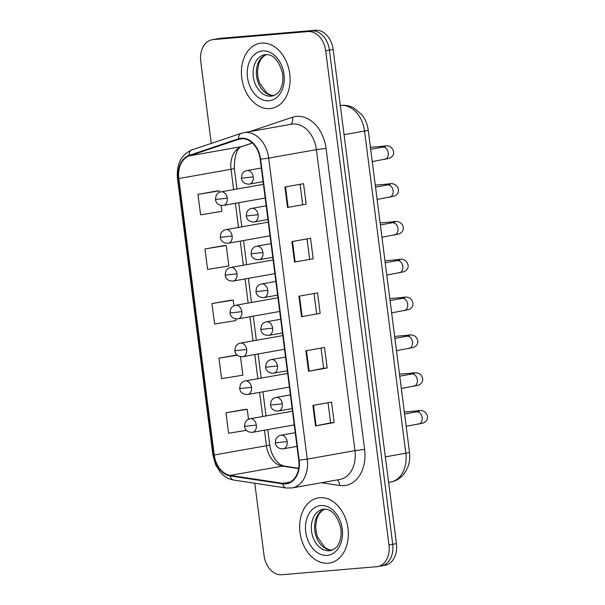 <?xml version="1.0" encoding="UTF-8"?>
<svg xmlns="http://www.w3.org/2000/svg" width="605" height="605" viewBox="0 0 605 605"><rect width="100%" height="100%" fill="white"/><g stroke="black" fill="none" stroke-linecap="round" stroke-linejoin="round"><path stroke-width="0.91" d="M261.557 43.099A33.063 24.026 -100.1 0 0 259.976 43.31A33.063 24.026 -100.1 0 0 241.917 78.983A33.063 24.026 -100.1 0 0 269.951 108.628A33.063 24.026 -100.1 0 0 271.532 108.424A33.063 24.026 -100.1 0 0 289.583 72.751A33.063 24.026 -100.1 0 0 261.557 43.099A33.063 24.026 -100.1 0 0 259.976 43.31A33.063 24.026 -100.1 0 0 241.917 78.983A33.063 24.026 -100.1 0 0 269.951 108.628A33.063 24.026 -100.1 0 0 271.532 108.424A33.063 24.026 -100.1 0 0 289.583 72.751A33.063 24.026 -100.1 0 0 261.557 43.099M319.788 497.696A33.063 24.026 -100.1 0 0 318.207 497.9A33.063 24.026 -100.1 0 0 300.156 533.572A33.063 24.026 -100.1 0 0 328.182 563.225A33.063 24.026 -100.1 0 0 329.763 563.013A33.063 24.026 -100.1 0 0 347.822 527.341A33.063 24.026 -100.1 0 0 319.788 497.696A33.063 24.026 -100.1 0 0 318.207 497.9A33.063 24.026 -100.1 0 0 300.156 533.572A33.063 24.026 -100.1 0 0 328.182 563.225A33.063 24.026 -100.1 0 0 329.763 563.013A33.063 24.026 -100.1 0 0 347.822 527.341A33.063 24.026 -100.1 0 0 319.788 497.696M241.418 138.742A22.045 16.017 79.9 0 1 260.21 159.228L298.772 460.246A22.045 16.017 79.9 0 1 286.634 483.304A22.045 16.017 79.9 0 1 282.754 483.35L230.218 475.386A22.045 16.017 79.9 0 1 214.246 454.998L178.83 178.536A22.045 16.017 79.9 0 1 189.289 155.901L238.688 139.309A22.045 16.017 79.9 0 1 240.366 138.878A22.045 16.017 79.9 0 1 241.418 138.742M241.35 138.197A22.597 16.418 -100.1 0 0 238.544 138.779L189.153 155.372A22.597 16.418 -100.1 0 0 178.43 178.566L213.845 455.028A22.597 16.418 -100.1 0 0 230.218 475.931L282.754 483.887A22.597 16.418 -100.1 0 0 299.173 460.216L260.611 159.198A22.597 16.418 -100.1 0 0 241.35 138.197M254.796 483.244L264.06 555.541A20.668 15.019 -100.1 0 0 281.673 574.75L376.62 566.711A20.668 15.019 -100.1 0 0 377.603 566.582L381.332 565.917A20.668 15.019 -100.1 0 0 392.713 544.303L329.407 50.117A20.668 15.019 -100.1 0 0 311.794 30.908L216.847 38.947A20.668 15.019 -100.1 0 0 215.864 39.083A20.668 15.019 -100.1 0 1 216.847 38.947L311.794 30.908A20.668 15.019 -100.1 0 1 329.407 50.117L392.713 544.303A20.668 15.019 -100.1 0 1 381.332 565.917A20.668 15.019 -100.1 0 1 380.348 566.053M328.039 402.718L330.617 422.88L315.523 425.882L334.164 422.577L331.54 402.098L312.898 405.403L315.523 425.882M330.617 422.872L334.164 422.577M321.043 348.109L323.63 368.279L308.527 371.273L327.169 367.969L324.545 347.489L305.903 350.802L308.527 371.273M323.622 368.271L327.169 367.969M306.183 204.15L287.541 207.462L306.183 204.15L303.559 183.67L284.917 186.983L287.541 207.462M313.178 258.759L294.537 262.063L313.178 258.759L310.554 238.279L291.912 241.584L294.537 262.063M320.174 313.36L301.532 316.672L320.174 313.36L317.549 292.888L298.908 296.193L301.532 316.672M377.603 566.582A20.668 15.019 -100.1 0 0 388.985 544.961L325.679 50.782A20.668 15.019 -100.1 0 0 308.066 31.573L213.119 39.612A20.668 15.019 -100.1 0 0 212.136 39.741A20.668 15.019 -100.1 0 0 200.754 61.362L211.266 143.408M244.594 409.479L225.945 412.769L228.569 433.24L246.424 430.336M223.608 245.66L204.959 248.95L207.583 269.429L228.871 265.966L226.247 245.486L223.419 245.675M216.613 191.059L197.964 194.341L200.588 214.82L221.876 211.357L221.112 205.42M236.994 354.961L218.949 358.16L221.574 378.639L242.862 375.176L240.487 356.678M230.603 300.269L211.954 303.559L214.578 324.03L235.867 320.567L235.648 318.865M316.634 313.67L314.048 293.508M309.639 259.069L307.053 238.899M302.644 204.46L300.057 184.298M233.969 305.797L233.243 300.095L230.414 300.277M211.954 303.559L233.243 300.095M204.959 248.95L226.247 245.486M219.441 192.352L219.252 190.877L216.424 191.067M197.964 194.341L219.252 190.877M218.949 358.16L237.251 355.18M248.504 419.242L247.233 409.305L244.405 409.494M225.945 412.769L247.233 409.305M381.332 565.917L385.06 565.259A20.668 15.019 -100.1 0 0 396.441 543.638L333.136 49.459A20.668 15.019 -100.1 0 0 315.523 30.25L220.575 38.289A20.668 15.019 -100.1 0 0 219.592 38.417L212.136 39.741M249.562 131.656L292.427 117.257A34.44 25.024 79.9 0 1 326.057 148.384L364.618 449.394L354.961 450.649L316.4 149.632A27.558 20.018 -100.1 0 0 292.918 124.017A27.558 20.018 -100.1 0 0 291.595 124.191L243.876 132.661A27.558 20.018 79.9 0 1 245.191 132.487A27.558 20.018 79.9 0 1 268.68 158.102L260.611 159.198M364.618 449.394A34.44 25.024 79.9 0 1 344.003 485.641A34.44 25.024 79.9 0 1 339.602 485.49L321.406 482.73M339.791 479.47A27.558 20.018 -100.1 0 0 354.961 450.649L307.242 459.112A27.558 20.018 79.9 0 1 292.064 487.94L339.791 479.47M243.876 132.661L241.312 133.319A6.889 4.704 71.4 0 0 238.544 138.779M241.312 133.319L191.914 149.911C181.145 154.676 176.327 164.22 177.469 178.528L178.43 178.566M213.845 455.028L212.884 454.99L215.675 464.89L220.341 472.263L222.496 474.486C225.846 477.542 229.567 479.394 233.659 480.045L286.203 488.008L292.064 487.94M230.218 475.931A6.889 4.598 98.6 0 0 233.659 480.045M191.914 149.911A6.889 4.704 71.4 0 0 189.153 155.372M282.754 483.887A6.889 4.598 98.6 0 0 286.203 488.008M299.173 460.216L307.242 459.112L268.68 158.102L316.4 149.632L326.057 148.384M388.985 544.961L396.441 543.638M325.679 50.782L333.136 49.459M308.066 31.573L315.523 30.25M213.119 39.612L220.575 38.289M292.427 117.257A6.889 4.704 -108.6 0 1 290.46 124.396M337.151 479.939A6.889 4.598 -81.4 0 1 339.602 485.49M214.246 454.998L266.442 445.734A22.045 16.017 -100.1 0 0 282.414 466.122L298.643 468.58M230.218 475.386L282.414 466.122A12.402 8.273 -81.4 0 1 284.259 466.092L298.688 468.285M282.754 483.35L290.279 482.011M238.688 139.309L242.091 138.704M189.289 155.901L241.486 146.637A22.045 16.017 -100.1 0 0 231.027 169.271L233.628 189.622M252.361 142.984L241.486 146.637A12.402 8.47 -108.6 0 0 242.318 146.425C237.152 147.454 234.483 154.797 234.332 168.455L236.963 189.025M178.83 178.536L231.027 169.271A12.402 0.567 -7.3 0 0 234.332 168.455M235.383 203.303L238.476 227.435M240.23 241.115L243.323 265.247M245.07 278.928L248.163 303.06M249.918 316.74L253.011 340.88M254.758 354.56L257.851 378.692M259.605 392.373L262.699 416.505M264.453 430.185L266.442 445.734A12.402 0.567 -7.3 0 0 269.747 444.917C270.518 450.407 272.258 455.126 274.965 459.074L277.476 462.129C279.767 463.755 278.058 463.997 284.259 466.092M302.114 316.559L299.49 296.087M295.119 261.957L292.495 241.486M288.124 207.349L285.499 186.877M309.11 371.168L306.485 350.696M316.105 425.769L313.481 405.297M385.325 456.866L405.826 453.228A13.779 0.628 -7.3 0 0 409.494 452.321C410.114 457.229 409.645 461.948 408.072 466.493L405.819 471.295L402.605 475.538C399.285 479.009 395.299 481.179 390.648 482.049A27.558 20.018 -100.1 0 0 405.826 453.228L364.55 131.051A27.558 20.018 -100.1 0 0 341.069 105.444A27.558 20.018 -100.1 0 0 340.32 105.527M344.056 134.688L364.55 131.051A13.779 0.628 -7.3 0 0 368.226 130.151L409.494 452.321M253.238 176.894A6.889 5.006 -100.1 0 0 247.369 170.497A6.889 5.006 -100.1 0 0 247.037 170.534C244.821 170.943 243.142 172.228 242.008 174.384L241.41 178.195L253.238 176.894A6.889 5.006 -100.1 0 1 249.441 184.101C242.9 184.351 241.682 180.063 241.41 178.195M384.546 159.41A6.201 4.507 -100.1 0 0 384.848 159.372A6.201 4.507 -100.1 0 0 388.297 153.277A6.201 4.507 -100.1 0 0 382.973 147.128A6.201 4.507 -100.1 0 0 382.678 147.166L385.181 146.652L384.046 147.204M380.235 147.597A6.201 4.25 -94.8 0 1 382.564 146.281C388.743 144.882 392.426 146.781 393.621 151.968C393.787 154.865 392.388 156.975 389.423 158.306L372.257 161.611M249.116 184.147A6.889 5.006 -100.1 0 0 249.441 184.101L263.084 181.681M227.276 198.206A6.889 5.006 -100.1 0 0 221.407 191.8A6.889 5.006 -100.1 0 0 221.075 191.845C218.859 192.254 217.18 193.539 216.046 195.695L215.448 199.506L227.276 198.206A6.889 5.006 -100.1 0 1 223.479 205.413C216.938 205.662 215.72 201.374 215.448 199.506M223.154 205.458A6.889 5.006 -100.1 0 0 223.479 205.413L265.179 198.016M258.085 214.707A6.889 5.006 -100.1 0 0 252.209 208.309A6.889 5.006 -100.1 0 0 251.884 208.354C249.661 208.763 247.989 210.041 246.855 212.196L246.25 216.008L258.085 214.707A6.889 5.006 -100.1 0 1 254.289 221.914C247.74 222.164 246.522 217.883 246.25 216.008M389.393 197.23A6.201 4.507 -100.1 0 0 389.688 197.185A6.201 4.507 -100.1 0 0 393.144 191.089A6.201 4.507 -100.1 0 0 387.82 184.941A6.201 4.507 -100.1 0 0 387.525 184.979L390.028 184.472L388.886 185.024M385.082 185.41A6.201 4.25 -94.8 0 1 387.412 184.101C393.59 182.702 397.273 184.593 398.468 189.781C398.627 192.677 397.228 194.795 394.271 196.118L377.096 199.423M253.956 221.959A6.889 5.006 -100.1 0 0 254.289 221.914L267.932 219.494M262.925 252.527A6.889 5.006 -100.1 0 0 257.057 246.122A6.889 5.006 -100.1 0 0 256.724 246.167C254.508 246.575 252.829 247.853 251.695 250.009L251.098 253.82L262.925 252.527A6.889 5.006 -100.1 0 1 259.129 259.734C252.588 259.976 251.37 255.696 251.098 253.82M394.241 235.042A6.201 4.507 -100.1 0 0 394.536 235.005A6.201 4.507 -100.1 0 0 397.992 228.902A6.201 4.507 -100.1 0 0 392.66 222.753A6.201 4.507 -100.1 0 0 392.365 222.791L394.876 222.285L393.734 222.837M389.93 223.23A6.201 4.25 -94.8 0 1 392.252 221.914C398.43 220.515 402.121 222.406 403.308 227.593C403.474 230.497 402.075 232.607 399.111 233.931L381.944 237.236M258.804 259.772A6.889 5.006 -100.1 0 0 259.129 259.734L272.772 257.306M267.773 290.339A6.889 5.006 -100.1 0 0 261.897 283.934A6.889 5.006 -100.1 0 0 261.572 283.979C259.348 284.388 257.677 285.673 256.543 287.829L255.938 291.64L267.773 290.339A6.889 5.006 -100.1 0 1 263.977 297.547C257.435 297.796 256.21 293.508 255.938 291.64M399.081 272.855A6.201 4.507 -100.1 0 0 399.376 272.817A6.201 4.507 -100.1 0 0 402.832 266.722A6.201 4.507 -100.1 0 0 397.508 260.573A6.201 4.507 -100.1 0 0 397.213 260.611L399.716 260.097L398.574 260.649M394.77 261.042A6.201 4.25 -94.8 0 1 397.099 259.726C403.278 258.327 406.961 260.226 408.156 265.413C408.314 268.31 406.915 270.42 403.958 271.743L386.784 275.056M263.644 297.592A6.889 5.006 -100.1 0 0 263.977 297.547L277.619 295.127M272.613 328.152A6.889 5.006 -100.1 0 0 266.745 321.754A6.889 5.006 -100.1 0 0 266.412 321.792C264.196 322.2 262.517 323.486 261.383 325.641L260.785 329.453L272.613 328.152A6.889 5.006 -100.1 0 1 268.824 335.359C262.275 335.609 261.058 331.321 260.785 329.453M403.928 310.668A6.201 4.507 -100.1 0 0 404.223 310.63A6.201 4.507 -100.1 0 0 407.679 304.534A6.201 4.507 -100.1 0 0 402.355 298.386A6.201 4.507 -100.1 0 0 402.053 298.424L404.564 297.91L403.422 298.462M399.618 298.855A6.201 4.25 -94.8 0 1 401.939 297.539C408.118 296.14 411.808 298.038 412.996 303.226C413.162 306.122 411.763 308.232 408.798 309.563L391.632 312.868M268.491 335.404A6.889 5.006 -100.1 0 0 268.824 335.359L282.459 332.939M232.123 236.018A6.889 5.006 -100.1 0 0 226.247 229.62A6.889 5.006 -100.1 0 0 225.922 229.658C223.699 230.066 222.027 231.352 220.893 233.507L220.288 237.319L232.123 236.018A6.889 5.006 -100.1 0 1 228.327 243.225C221.785 243.475 220.56 239.194 220.288 237.319M227.994 243.27A6.889 5.006 -100.1 0 0 228.327 243.225L270.019 235.829M236.963 273.838A6.889 5.006 -100.1 0 0 231.095 267.433A6.889 5.006 -100.1 0 0 230.762 267.478C228.546 267.886 226.867 269.165 225.733 271.32L225.136 275.131L236.963 273.838A6.889 5.006 -100.1 0 1 233.175 281.038C226.625 281.287 225.408 277.007 225.136 275.131M232.842 281.083A6.889 5.006 -100.1 0 0 233.175 281.038L274.867 273.641M241.811 311.651A6.889 5.006 -100.1 0 0 235.935 305.245A6.889 5.006 -100.1 0 0 235.61 305.291C233.394 305.699 231.715 306.985 230.581 309.14L229.976 312.951L241.811 311.651A6.889 5.006 -100.1 0 1 238.015 318.858C231.473 319.1 230.255 314.819 229.976 312.951M237.689 318.895A6.889 5.006 -100.1 0 0 238.015 318.858L279.707 311.454M265.58 54.594A20.994 15.254 -100.1 0 0 264.877 54.692A20.994 15.254 -100.1 0 0 253.412 77.349A20.994 15.254 -100.1 0 0 271.214 96.172A20.994 15.254 -100.1 0 0 272.22 96.044C276.288 94.819 278.988 92.61 280.334 89.419C282.694 84.934 283.42 79.535 282.512 73.235C278.867 60.424 273.263 54.208 265.708 54.586L264.877 54.692M266.457 54.556A20.994 15.254 -100.1 0 0 256.792 77.455A20.994 15.254 -100.1 0 0 273.747 95.635M268.938 100.763A25.13 18.256 -100.1 0 0 283.979 74.324A25.13 18.256 -100.1 0 0 262.562 50.964A25.13 18.256 -100.1 0 0 247.521 77.41A25.13 18.256 -100.1 0 0 268.938 100.763M323.819 509.191A20.994 15.254 -100.1 0 0 323.115 509.289A20.994 15.254 -100.1 0 0 311.651 531.939A20.994 15.254 -100.1 0 0 329.445 550.769A20.994 15.254 -100.1 0 0 330.451 550.633C334.52 549.408 337.227 547.2 338.566 544.016C340.933 539.524 341.659 534.132 340.751 527.832C337.106 515.021 331.502 508.805 323.94 509.183L323.115 509.289M324.688 509.145A20.994 15.254 -100.1 0 0 315.024 532.052A20.994 15.254 -100.1 0 0 331.979 550.225M327.176 555.36A25.13 18.256 -100.1 0 0 342.218 528.914A25.13 18.256 -100.1 0 0 320.794 505.561A25.13 18.256 -100.1 0 0 305.759 531.999A25.13 18.256 -100.1 0 0 327.176 555.36M277.461 365.972A6.889 5.006 -100.1 0 0 271.584 359.567A6.889 5.006 -100.1 0 0 271.259 359.612C269.043 360.02 267.365 361.298 266.23 363.454L265.625 367.265L277.461 365.972A6.889 5.006 -100.1 0 1 273.664 373.172C267.123 373.421 265.905 369.141 265.625 367.265M408.768 348.488A6.201 4.507 -100.1 0 0 409.063 348.45A6.201 4.507 -100.1 0 0 412.519 342.347A6.201 4.507 -100.1 0 0 407.195 336.198A6.201 4.507 -100.1 0 0 406.9 336.236L409.404 335.73L408.262 336.282M404.458 336.667A6.201 4.25 -94.8 0 1 406.787 335.359C412.965 333.96 416.648 335.851 417.843 341.038C418.002 343.935 416.603 346.052 413.646 347.376L396.472 350.681M273.339 373.217A6.889 5.006 -100.1 0 0 273.664 373.172L287.307 370.752M282.301 403.785A6.889 5.006 -100.1 0 0 276.432 397.379A6.889 5.006 -100.1 0 0 276.099 397.424C273.884 397.833 272.212 399.111 271.07 401.274L270.473 405.085L282.301 403.785A6.889 5.006 -100.1 0 1 278.512 410.992C271.963 411.234 270.745 406.953 270.473 405.085M413.616 386.3A6.201 4.507 -100.1 0 0 413.911 386.262A6.201 4.507 -100.1 0 0 417.367 380.159A6.201 4.507 -100.1 0 0 412.043 374.011A6.201 4.507 -100.1 0 0 411.74 374.049L414.251 373.542L413.109 374.094M409.305 374.487A6.201 4.25 -94.8 0 1 411.627 373.172C417.805 371.772 421.496 373.663 422.683 378.851C422.85 381.755 421.451 383.865 418.486 385.188L401.319 388.493M278.179 411.029A6.889 5.006 -100.1 0 0 278.512 410.992L292.147 408.572M287.148 441.597A6.889 5.006 -100.1 0 0 281.272 435.192A6.889 5.006 -100.1 0 0 280.947 435.237C278.731 435.645 277.052 436.931 275.918 439.086L275.32 442.898L287.148 441.597A6.889 5.006 -100.1 0 1 283.352 448.804C276.81 449.054 275.593 444.766 275.32 442.898M418.456 424.113A6.201 4.507 -100.1 0 0 418.751 424.075A6.201 4.507 -100.1 0 0 422.207 417.979A6.201 4.507 -100.1 0 0 416.883 411.831A6.201 4.507 -100.1 0 0 416.588 411.869L419.091 411.355L417.949 411.907M414.145 412.3A6.201 4.25 -94.8 0 1 416.474 410.984C422.653 409.585 426.336 411.483 427.531 416.671C427.69 419.567 426.291 421.677 423.334 423.001L406.159 426.313M283.027 448.849A6.889 5.006 -100.1 0 0 283.352 448.804L296.995 446.384M246.651 349.463A6.889 5.006 -100.1 0 0 240.782 343.065A6.889 5.006 -100.1 0 0 240.45 343.103C238.234 343.511 236.563 344.797 235.421 346.952L234.823 350.764L246.651 349.463A6.889 5.006 -100.1 0 1 242.862 356.67C236.313 356.92 235.095 352.632 234.823 350.764M242.529 356.716A6.889 5.006 -100.1 0 0 242.862 356.67L284.554 349.274M251.499 387.276A6.889 5.006 -100.1 0 0 245.622 380.878A6.889 5.006 -100.1 0 0 245.297 380.923C243.081 381.332 241.403 382.61 240.268 384.765L239.671 388.576L251.499 387.276A6.889 5.006 -100.1 0 1 247.702 394.483C241.161 394.732 239.943 390.452 239.671 388.576M247.377 394.528A6.889 5.006 -100.1 0 0 247.702 394.483L289.394 387.087M256.338 425.096A6.889 5.006 -100.1 0 0 250.47 418.69A6.889 5.006 -100.1 0 0 250.137 418.736C247.921 419.144 246.25 420.422 245.116 422.577L244.511 426.389L256.338 425.096A6.889 5.006 -100.1 0 1 252.55 432.303C246.001 432.545 244.783 428.264 244.511 426.389M252.217 432.341A6.889 5.006 -100.1 0 0 252.55 432.303L294.242 424.899M177.469 178.528L212.884 454.99M238.718 202.705L241.811 226.845M243.558 240.525L246.651 264.657M248.405 278.338L251.499 302.47M253.253 316.15L256.338 340.282M258.093 353.97L261.186 378.102M262.941 391.783L266.026 415.915M267.781 429.595L269.747 444.917M252.414 143.037L242.318 146.425M339.745 105.618L341.651 105.368C345.742 105.051 349.652 105.83 353.373 107.698L361.578 114.375C365.223 118.943 367.439 124.199 368.226 130.151M390.648 482.049L388.599 482.419M370.676 149.291L382.678 147.166M261.33 168.001L247.037 170.534M382.564 146.281L370.419 147.31M263.425 184.328L221.075 191.845M375.524 187.111L387.525 184.979M266.177 205.813L251.884 208.354M387.412 184.101L375.266 185.13M380.363 224.924L392.365 222.791M271.017 243.626L256.724 246.167M392.252 221.914L380.114 222.942M385.211 262.736L397.213 260.611M275.865 281.446L261.572 283.979M397.099 259.726L384.954 260.755M390.051 300.556L402.053 298.424M280.705 319.259L266.412 321.792M401.939 297.539L389.802 298.567M268.265 222.148L225.922 229.658M273.112 259.961L230.762 267.478M277.96 297.773L235.61 305.291M266.533 54.556L263.878 56.038L260.921 59.245L258.653 63.986L257.443 71.647L257.972 77.621L259.469 82.87L266.858 93.072L270.654 95.076L273.823 95.605M324.772 509.145L322.117 510.635L319.153 513.842L316.891 518.576L315.674 526.244L316.203 532.218L317.701 537.459L325.089 547.669L328.893 549.665L332.054 550.195M394.899 338.369L406.9 336.236M285.552 357.071L271.259 359.612M406.787 335.359L394.642 336.388M399.739 376.181L411.74 374.049M290.4 394.883L276.099 397.424M411.627 373.172L399.489 374.2M404.586 413.994L416.588 411.869M295.24 432.704L280.947 435.237M416.474 410.984L404.329 412.013M282.8 335.594L240.45 343.103M287.647 373.406L245.297 380.923M292.487 411.219L250.137 418.736"/></g></svg>
